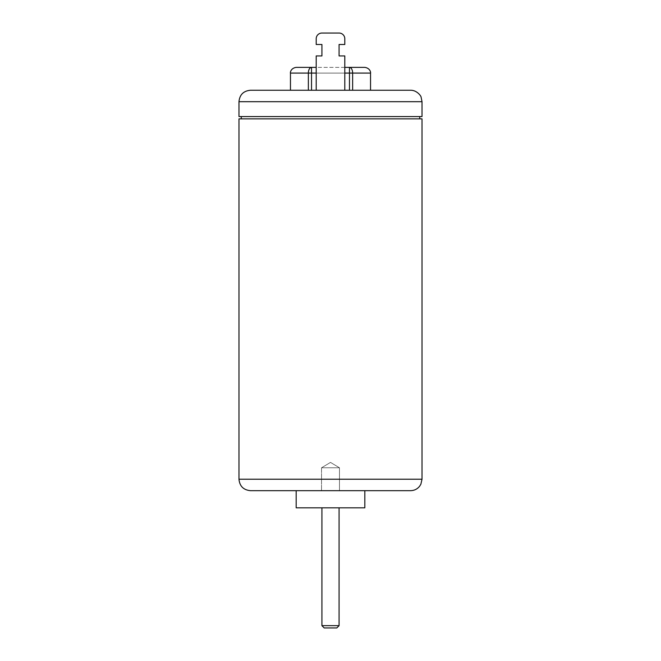 <?xml version="1.0" encoding="UTF-8"?>
<svg xmlns="http://www.w3.org/2000/svg" width="661" height="661" viewBox="0 0 661 661"><rect width="100%" height="100%" fill="white"/><g stroke="black" fill="none" stroke-linecap="round" stroke-linejoin="round"><path stroke-width="0.5" stroke-dasharray="3.31 2.48" d="M321.535 467.781L339.465 467.781L321.535 467.781L330.5 462.403L321.535 467.781L339.465 467.781L321.535 467.781L321.535 490.669L339.465 490.669L321.535 490.669L339.465 490.669L339.465 467.781L330.5 462.403L339.465 467.781L339.465 490.669L321.535 490.669L321.535 467.781M296.178 67.372L311.529 67.372A5.718 3.165 -90 0 0 308.365 73.09L290.46 73.09M370.54 73.09L352.635 73.09A5.718 3.165 90 0 0 349.471 67.372L349.471 73.09L311.529 73.09L311.529 67.372L364.822 67.372M344.802 67.372L316.198 67.372M349.471 90.251L290.46 90.251L349.471 90.251L349.471 73.09L352.635 73.09L352.635 90.251M344.802 44.494L344.802 38.768L344.802 44.494L339.076 44.494L344.802 44.494L339.076 44.494L339.076 55.929L344.802 55.929L339.076 55.929L344.802 55.929L344.802 90.251L344.802 55.929L344.802 90.251L316.198 90.251L344.802 90.251L316.198 90.251L316.198 55.929L321.924 55.929L321.924 44.494L316.198 44.494L321.924 44.494L316.198 44.494L316.198 38.768A5.718 5.718 0 0 1 321.924 33.05A5.718 5.718 0 0 0 316.198 38.768L316.198 44.494M339.076 44.494L339.076 55.929M321.924 55.929L316.198 55.929L321.924 55.929L321.924 44.494M321.924 33.05L339.076 33.05A5.718 5.718 0 0 1 344.802 38.768A5.718 5.718 0 0 0 339.076 33.05L321.924 33.05A5.718 5.718 0 0 0 316.198 38.768M316.198 90.251L316.198 55.929L316.198 90.251L344.802 90.251M344.802 38.768A5.718 5.718 0 0 0 339.076 33.05M250.42 90.251L410.58 90.251M422.024 116.567L238.976 116.567M238.976 118.856L422.024 118.856M330.5 118.856L241.265 118.856L330.5 118.856M330.5 116.567L241.265 116.567L330.5 116.567M410.58 490.669L250.42 490.669M364.822 490.669L296.178 490.669L364.822 490.669M339.076 507.83L321.924 507.83L339.076 507.83M364.822 507.83L296.178 507.83M316.198 73.09L344.802 73.09M311.529 90.251L311.529 73.09L308.365 73.09L308.365 90.251M422.024 101.695L238.976 101.695M238.976 479.225L422.024 479.225M321.924 625.661L339.076 625.661"/><path stroke-width="0.99" d="M308.365 90.251L308.365 73.09A5.718 3.165 -90 0 1 311.529 67.372L296.178 67.372C290.402 68.257 290.204 73.065 290.46 73.09L316.198 73.09M364.822 67.372L349.471 67.372A5.718 3.165 90 0 1 352.635 73.09L370.54 73.09C370.796 73.065 370.598 68.257 364.822 67.372M344.802 73.09L349.471 73.09L349.471 67.372L344.802 67.372M316.198 67.372L311.529 67.372L311.529 90.251M344.802 90.251L344.802 55.929L339.076 55.929L339.076 44.494L344.802 44.494L344.802 38.768L344.802 44.494M339.076 55.929L339.076 44.494M316.198 44.494L316.198 38.768L316.198 44.494L321.924 44.494L321.924 55.929L316.198 55.929L316.198 90.251M321.924 44.494L321.924 55.929M321.924 33.05L339.076 33.05L321.924 33.05A5.718 5.718 0 0 0 316.198 38.768M339.076 33.05A5.718 5.718 0 0 1 344.802 38.768M410.58 90.251L250.42 90.251C243.471 90.929 239.654 94.746 238.976 101.695L422.024 101.695L421.115 97.233C421.164 96.085 416.901 90.136 410.58 90.251M238.976 101.695L238.976 116.567L422.024 116.567L422.024 101.695M422.024 479.225L422.024 118.856L238.976 118.856L238.976 479.225C239.654 486.174 243.471 489.991 250.42 490.669L410.58 490.669C414.24 490.586 417.24 489.132 419.57 486.306L420.859 484.257L422.024 479.225L238.976 479.225M336.796 627.95L324.204 627.95L336.796 627.95L339.076 625.661L321.924 625.661L324.204 627.95M339.076 507.83L339.076 625.661M296.178 490.669L296.178 507.83L364.822 507.83L364.822 490.669M349.471 90.251L349.471 73.09L352.635 73.09L352.635 90.251M370.54 90.251L370.54 73.09M290.46 90.251L290.46 73.09M241.265 116.567L241.265 118.856M419.735 116.567L419.735 118.856M321.924 507.83L321.924 625.661"/></g></svg>

